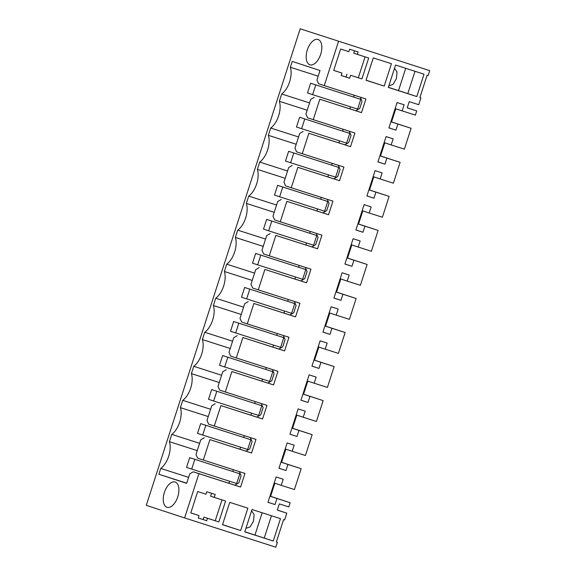 <?xml version="1.0" encoding="UTF-8"?>
<svg xmlns="http://www.w3.org/2000/svg" width="576" height="576" viewBox="0 0 576 576"><rect width="100%" height="100%" fill="white"/><g stroke="black" fill="none" stroke-linecap="round" stroke-linejoin="round"><path stroke-width="0.86" d="M300.197 28.8L429.725 70.654L300.197 28.8L146.275 505.346L184.615 517.925L198.907 473.674L193.248 471.816L189.734 473.89L186.667 483.372L158.875 474.257L186.725 483.199M188.611 477.36L160.762 468.418A17.374 9.209 -72.2 0 0 169.402 441.677L171.756 434.383A17.374 9.209 -72.2 0 0 180.396 407.642L182.75 400.342A17.374 9.209 -72.2 0 0 191.39 373.601L193.745 366.3A17.374 9.209 -72.2 0 0 202.385 339.559L204.739 332.266A17.374 9.209 -72.2 0 0 213.379 305.525L215.734 298.224A17.374 9.209 -72.2 0 0 224.374 271.483L226.728 264.182A17.374 9.209 -72.2 0 0 235.368 237.442L237.722 230.148A17.374 9.209 -72.2 0 0 246.362 203.407L248.717 196.106A17.374 9.209 -72.2 0 0 257.357 169.366L259.711 162.065A17.374 9.209 -72.2 0 0 268.351 135.324L270.706 128.03A17.374 9.209 -72.2 0 0 279.346 101.29L281.7 93.989A17.374 9.209 -72.2 0 0 290.34 67.248L292.226 61.409L320.011 70.524L316.951 80.006L318.586 83.765L365.918 99L361.519 112.622L355.86 110.765L359.719 108.482L362.052 101.282L360.274 97.193M338.537 41.371L324.245 85.622M160.762 468.418L158.875 474.257M320.688 54.338A13.284 7.042 -72.2 0 0 318.06 39.499A13.284 7.042 -72.2 0 0 307.31 49.954A13.284 7.042 -72.2 0 0 309.938 64.8A13.284 7.042 -72.2 0 0 320.688 54.338M164.383 492.466A13.284 7.042 -72.2 0 0 167.011 507.305A13.284 7.042 -72.2 0 0 177.761 496.85A13.284 7.042 -72.2 0 0 175.133 482.011A13.284 7.042 -72.2 0 0 164.383 492.466M420.926 97.884L419.897 97.546L420.926 97.884L418.73 104.688L409.241 101.642L407.232 107.863L416.722 110.909L415.361 115.121L402.156 110.88L404.122 104.803L397.087 102.542L388.908 127.879L395.935 130.133L397.901 124.056L411.106 128.297L404.366 149.162L391.162 144.922L393.127 138.845L386.093 136.584L377.914 161.914L384.941 164.174L386.906 158.098L400.111 162.338L393.372 183.197L380.167 178.963L382.133 172.879L375.098 170.626L366.919 195.955L373.946 198.216L375.912 192.139L389.117 196.373L382.378 217.238L369.173 212.998L371.138 206.921L364.104 204.66L355.925 229.997L362.952 232.25L364.918 226.174L378.122 230.414L371.383 251.28L358.178 247.039L360.144 240.962L353.11 238.702L344.93 264.031L351.958 266.292L353.923 260.215L367.128 264.456L360.389 285.314L347.184 281.081L349.15 274.997L342.115 272.743L333.936 298.073L340.963 300.334L342.929 294.257L356.134 298.49L349.394 319.356L336.19 315.115L338.155 309.038L331.121 306.778L322.942 332.114L329.969 334.368L331.934 328.291L345.139 332.532L338.4 353.398L325.195 349.157L327.161 343.08L320.126 340.819L311.947 366.149L318.974 368.41L320.94 362.333L334.145 366.574L327.406 387.439L314.201 383.198L316.166 377.114L309.132 374.861L300.953 400.19L307.98 402.451L309.946 396.374L323.15 400.608L316.411 421.474L303.206 417.233L305.172 411.156L298.138 408.895L289.958 434.232L296.986 436.493L298.951 430.409L312.156 434.65L305.417 455.515L292.212 451.274L294.178 445.198L287.143 442.937L278.964 468.274L285.998 470.527L287.957 464.45L301.162 468.691L294.422 489.557L281.218 485.316L283.183 479.232L276.149 476.978L267.97 502.308L275.004 504.569L276.962 498.492L269.942 496.188M419.897 97.553L427.126 75.182L428.155 75.514L429.725 70.654M198.907 473.674L240.581 487.051L244.98 473.436L203.306 460.051L209.902 439.632L251.575 453.01L255.974 439.394L214.301 426.017L220.896 405.59L262.57 418.975L266.969 405.36L225.295 391.975L231.89 371.556L273.564 384.934L277.963 371.318L236.29 357.934L242.885 337.514L284.558 350.892L288.958 337.277L247.284 323.899L253.879 303.473L295.553 316.858L299.952 303.242L258.278 289.858L264.874 269.431L306.547 282.816L310.946 269.201L269.273 255.816L275.868 235.397L317.542 248.774L321.941 235.159L280.267 221.782L286.862 201.355L328.536 214.74L332.935 201.125L291.262 187.74L297.857 167.314L339.53 180.698L343.93 167.083L302.256 153.698L308.851 133.279L350.525 146.657L354.924 133.042L313.25 119.664L319.846 99.238L361.519 112.622M276.962 498.492L290.167 502.726L288.806 506.938L279.317 503.892L277.308 510.113L286.798 513.158L284.602 519.97L283.565 519.638L276.343 542.009L277.373 542.34L275.803 547.2L184.615 517.925M357.329 54.382L358.114 51.955L349.661 49.234L348.876 51.667L340.618 49.018L333.713 70.416L341.964 73.066L341.179 75.492L349.639 78.214L350.575 75.29L361.922 78.934L368.676 58.025L353.729 53.201L354.506 50.796M206.712 520.718L198.252 518.004L199.037 515.578L190.786 512.928L197.69 491.53L205.949 494.179L206.734 491.746L215.194 494.46L214.25 497.383L225.598 501.026L218.844 521.935L207.497 518.292L206.712 520.718L203.105 519.538L203.89 517.111L215.237 520.754L221.983 499.867M240.653 530.546L247.874 508.176L229.723 502.351L222.494 524.714L240.653 530.546L222.53 524.606M384.206 86.09L366.048 80.258L373.277 57.895L391.428 63.72L384.206 86.09L366.084 80.15M416.801 96.559L388.332 87.415L395.561 65.045L424.03 74.189L416.801 96.559L407.801 93.607L415.001 71.294M273.247 541.015L244.778 531.871L252 509.501L280.476 518.645L273.247 541.015L244.814 531.756M286.798 513.158L277.33 510.055M277.373 542.34L276.343 542.002M169.402 441.677L197.244 450.619M171.756 434.383L199.606 443.318M208.238 416.578L180.396 407.642M182.75 400.342L210.6 409.284M219.233 382.543L191.39 373.601M193.745 366.3L221.594 375.242M230.227 348.502L202.385 339.559M204.739 332.266L232.589 341.201M241.222 314.46L213.379 305.525M215.734 298.224L243.583 307.166M252.216 280.426L224.374 271.483M226.728 264.182L254.578 273.125M263.21 246.384L235.368 237.442M237.722 230.148L265.572 239.083M274.205 212.342L246.362 203.407M248.717 196.106L276.566 205.049M285.199 178.308L257.357 169.366M259.711 162.065L287.561 171.007M296.194 144.266L268.351 135.324M270.706 128.03L298.555 136.966M307.188 110.225L279.346 101.29M281.7 93.989L309.55 102.931M318.182 76.19L290.34 67.248M240.581 487.051L234.922 485.194L238.781 482.918L241.114 475.711L239.335 471.622M193.248 471.816L234.922 485.194M301.162 468.691L280.958 462.096M287.957 464.45L280.937 462.146M285.998 470.527L278.971 468.223M292.212 451.274L285.192 448.97M312.156 434.65L291.953 428.054M298.951 430.409L291.931 428.112M296.986 436.493L289.966 434.189M303.206 417.233L296.186 414.936M323.15 400.608L302.947 394.02M309.946 396.374L302.926 394.07M307.98 402.451L300.96 400.147M314.201 383.198L307.181 380.894M334.145 366.574L313.942 359.978M320.94 362.333L313.92 360.029M318.974 368.41L311.954 366.106M325.195 349.157L318.175 346.853M345.139 332.532L324.936 325.937M331.934 328.291L324.914 325.994M329.969 334.368L322.949 332.071M336.19 315.115L329.17 312.818M356.134 298.49L335.923 291.902M342.929 294.257L335.909 291.953M340.963 300.334L333.943 298.03M347.184 281.081L340.164 278.777M367.128 264.456L346.918 257.861M353.923 260.215L346.903 257.911M351.958 266.292L344.938 263.988M358.178 247.039L351.158 244.735M378.122 230.414L357.912 223.819M364.918 226.174L357.898 223.877M362.952 232.25L355.932 229.954M369.173 212.998L362.153 210.701M389.117 196.373L368.906 189.785M375.912 192.139L368.892 189.835M373.946 198.216L366.926 195.912M380.167 178.963L373.147 176.659M400.111 162.338L379.901 155.743M386.906 158.098L379.886 155.794M384.941 164.174L377.921 161.87M391.162 144.922L384.142 142.618M411.106 128.297L390.895 121.702M397.901 124.056L390.881 121.759M395.935 130.133L388.915 127.836M402.156 110.88L395.136 108.583M416.722 110.909L407.246 107.806M319.846 99.238L355.86 110.765M314.186 97.38L310.673 99.454L305.957 114.048L307.591 117.806L313.25 119.664M349.279 131.234L351.058 135.317L348.725 142.524L344.866 144.799L350.525 146.657M308.851 133.279L344.866 144.799M303.192 131.422L299.678 133.495L294.962 148.082L296.597 151.848L302.256 153.698M338.285 165.269L340.063 169.358L337.73 176.566L333.871 178.841L339.53 180.698M297.857 167.314L333.871 178.841M292.198 165.463L288.684 167.537L283.968 182.124L285.602 185.882L291.262 187.74M327.29 199.31L329.069 203.4L326.736 210.6L322.877 212.882L328.536 214.74M286.862 201.355L322.877 212.882M281.203 199.498L277.69 201.571L272.974 216.166L274.608 219.924L280.267 221.782M316.296 233.352L318.074 237.434L315.742 244.642L311.882 246.917L317.542 248.774M275.868 235.397L311.882 246.917M270.209 233.539L266.695 235.613L261.979 250.2L263.614 253.966L269.273 255.816M305.302 267.386L307.08 271.476L304.747 278.683L300.888 280.958L306.547 282.816M264.874 269.431L300.888 280.958M259.214 267.581L255.701 269.654L250.985 284.242L252.619 288L258.278 289.858M294.307 301.428L296.086 305.518L293.753 312.718L289.894 315L295.553 316.858M253.879 303.473L289.894 315M248.22 301.615L244.706 303.689L239.99 318.283L241.625 322.042L247.284 323.899M283.313 335.47L285.091 339.552L282.758 346.759L278.899 349.034L284.558 350.892M242.885 337.514L278.899 349.034M237.226 335.657L233.712 337.73L228.996 352.318L230.63 356.083L236.29 357.934M272.318 369.504L274.097 373.594L271.764 380.801L267.905 383.076L273.564 384.934M231.89 371.556L267.905 383.076M226.231 369.698L222.718 371.772L218.002 386.359L219.636 390.118L225.295 391.975M261.324 403.546L263.102 407.635L260.77 414.835L256.91 417.118L262.57 418.975M220.896 405.59L256.91 417.118M215.237 403.733L211.723 405.806L207.007 420.401L208.642 424.159L214.301 426.017M250.33 437.587L252.108 441.67L249.775 448.877L245.916 451.152L251.575 453.01M209.902 439.632L245.916 451.152M203.306 460.051L197.647 458.201L196.013 454.435L200.729 439.848L204.242 437.774M290.167 502.726L269.964 496.138M275.004 504.569L267.984 502.265M281.218 485.316L274.198 483.012M361.922 78.934L358.322 77.753L365.069 56.866M350.575 75.29L358.322 77.753M346.975 74.11L346.032 77.033L349.639 78.214M341.186 75.47L346.032 77.033M341.964 73.066L333.72 70.394M207.497 518.292L203.89 517.111M218.844 521.935L215.237 520.754M198.259 517.982L203.105 519.538M199.037 515.578L190.793 512.899M214.25 497.383L210.643 496.202L211.579 493.301M388.368 87.3L407.801 93.607M264.24 538.056L271.447 515.743M281.599 462.305L285.833 449.186M292.594 428.263L296.827 415.145M303.588 394.222L307.822 381.103M314.582 360.187L318.816 347.062M325.577 326.146L329.81 313.027M336.571 292.104L340.805 278.986M347.566 258.07L351.799 244.944M358.56 224.028L362.794 210.91M369.554 189.986L373.788 176.868M380.549 155.952L384.782 142.826M391.543 121.91L395.777 108.792M394.495 68.335L397.044 71.993L396.41 78.638L393.062 84.37L388.843 85.838M245.916 528.343L250.135 526.882L253.483 521.15L254.117 514.505L251.568 510.847M270.605 496.339L274.838 483.221M398.513 90.626L405.72 68.314M254.959 535.075L262.166 512.762M360.742 99.367L310.615 83.239L360.742 99.367L357.595 109.094L312.624 94.651L307.476 92.966L310.615 83.239M349.747 133.409L299.621 117.281L349.747 133.409L346.601 143.129L301.63 128.693L296.482 127.001L299.621 117.281M338.753 167.443L288.626 151.315L338.753 167.443L335.606 177.17L290.635 162.727L285.487 161.042L288.626 151.315M327.758 201.485L277.632 185.357L327.758 201.485L324.612 211.212L279.641 196.769L274.493 195.084L277.632 185.357M316.764 235.526L266.638 219.398L316.764 235.526L313.618 245.246L268.646 230.81L263.498 229.118L266.638 219.398M305.77 269.561L255.643 253.433L305.77 269.561L302.623 279.288L257.652 264.845L252.504 263.16L255.643 253.433M294.775 303.602L244.649 287.474L294.775 303.602L291.629 313.33L246.658 298.886L241.51 297.202L244.649 287.474M283.781 337.644L233.654 321.516L283.781 337.644L280.634 347.364L235.663 332.928L230.515 331.236L233.654 321.516M272.786 371.678L222.66 355.55L272.786 371.678L269.64 381.406L224.669 366.962L219.521 365.278L222.66 355.55M261.792 405.72L211.666 389.592L261.792 405.72L258.646 415.447L213.674 401.004L208.526 399.319L211.666 389.592M250.798 439.762L200.671 423.634L250.798 439.762L247.651 449.482L202.68 435.046L197.532 433.354L200.671 423.634M239.803 473.796L189.677 457.668L239.803 473.796L236.657 483.523L191.686 469.08L186.538 467.395L189.677 457.668M354.24 95.256L353.657 97.056M350.51 106.812L349.855 108.835M321.257 197.374L320.674 199.174M317.527 208.93L316.872 210.953M244.296 435.65L243.713 437.45M240.566 447.206L239.911 449.23M310.262 231.408L309.679 233.215M306.533 242.971L305.878 244.994M277.279 333.526L276.696 335.333M273.55 345.089L272.894 347.112M288.274 299.491L287.69 301.291M284.544 311.047L283.889 313.07M343.246 129.29L342.662 131.098M339.516 140.854L338.861 142.877M299.268 265.45L298.685 267.257M295.538 277.013L294.883 279.029M332.251 163.332L331.668 165.139M328.522 174.895L327.866 176.911M255.29 401.609L254.707 403.409M251.561 413.172L250.906 415.188M233.302 469.685L232.718 471.492M229.572 481.248L228.917 483.264M266.285 367.567L265.702 369.374M262.555 379.13L261.9 381.146M315.763 84.924L312.624 94.651M304.769 118.966L301.63 128.693M293.774 153.007L290.635 162.727M282.78 187.042L279.641 196.769M271.786 221.083L268.646 230.81M260.791 255.125L257.652 264.845M249.797 289.159L246.658 298.886M238.802 323.201L235.663 332.928M227.808 357.242L224.669 366.962M216.814 391.277L213.674 401.004M205.819 425.318L202.68 435.046M194.825 459.36L191.686 469.08"/></g></svg>
